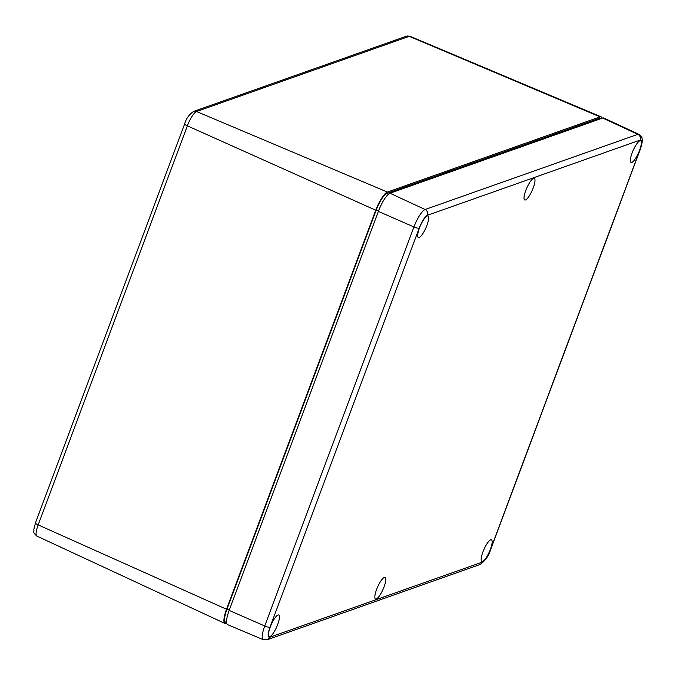 <?xml version="1.0" encoding="UTF-8"?>
<svg xmlns="http://www.w3.org/2000/svg" width="676" height="676" viewBox="0 0 676 676"><rect width="100%" height="100%" fill="white"/><g stroke="black" fill="none" stroke-linecap="round" stroke-linejoin="round"><path stroke-width="1.01" d="M226.561 622.571L225.573 622.131A16.241 4.064 -66.1 0 1 227.018 609.093L376.211 210.059A16.241 4.064 -66.1 0 1 386.883 193.412L599.578 118.232A16.241 4.064 -66.1 0 1 600.609 118.216L601.327 118.528M602.122 118.249A17.72 4.436 113.9 0 0 601.192 116.855A17.72 4.436 113.9 0 0 600.085 116.88L409.242 36.343A13.976 3.498 -66.1 0 1 410.121 36.318L601.192 116.855M387.39 192.069A17.72 4.436 113.9 0 0 375.738 210.219L187.353 125.854A13.976 3.498 -66.1 0 1 196.547 111.523L387.39 192.069L600.085 116.88M226.671 623.255L226.097 623.458A17.72 4.436 -66.1 0 1 224.956 623.466A17.72 4.436 -66.1 0 1 226.544 609.253L375.738 210.219M277.997 615.016A11.813 2.958 -66.1 0 1 278.749 614.999A11.813 2.958 -66.1 0 1 277.202 625.739A11.813 2.958 -66.1 0 1 269.935 636.581A11.813 2.958 -66.1 0 1 269.183 636.598A11.813 2.958 -66.1 0 1 270.721 625.858A11.813 2.958 -66.1 0 1 277.997 615.016M533.541 178.388A11.813 2.958 -66.1 0 1 534.293 178.371A11.813 2.958 -66.1 0 1 532.747 189.111A11.813 2.958 -66.1 0 1 525.472 199.961A11.813 2.958 -66.1 0 1 524.728 199.969A11.813 2.958 -66.1 0 1 526.266 189.238A11.813 2.958 -66.1 0 1 533.541 178.388M490.692 539.837A11.813 2.958 -66.1 0 1 491.444 539.82A11.813 2.958 -66.1 0 1 489.906 550.56A11.813 2.958 -66.1 0 1 482.63 561.401A11.813 2.958 -66.1 0 1 481.878 561.418A11.813 2.958 -66.1 0 1 483.425 550.678A11.813 2.958 -66.1 0 1 490.692 539.837M639.885 140.794A11.813 2.958 -66.1 0 1 640.637 140.785A11.813 2.958 -66.1 0 1 639.099 151.525A11.813 2.958 -66.1 0 1 631.823 162.367A11.813 2.958 -66.1 0 1 631.071 162.384A11.813 2.958 -66.1 0 1 632.618 151.644A11.813 2.958 -66.1 0 1 639.885 140.794M384.348 577.422A11.813 2.958 -66.1 0 1 385.1 577.414A11.813 2.958 -66.1 0 1 383.554 588.145A11.813 2.958 -66.1 0 1 376.279 598.995A11.813 2.958 -66.1 0 1 375.535 599.012A11.813 2.958 -66.1 0 1 377.073 588.272A11.813 2.958 -66.1 0 1 384.348 577.422M427.19 215.982A11.813 2.958 -66.1 0 1 427.942 215.965A11.813 2.958 -66.1 0 1 426.395 226.705A11.813 2.958 -66.1 0 1 419.128 237.546A11.813 2.958 -66.1 0 1 418.376 237.563A11.813 2.958 -66.1 0 1 419.923 226.823A11.813 2.958 -66.1 0 1 427.19 215.982M482.368 562.119C485.038 560.548 487.793 556.247 490.641 549.216L639.834 150.173A4.428 0.989 20.5 0 0 640.062 149.987C642.048 144.199 642.69 140.304 641.989 138.301C642.496 137.989 641.465 136.662 638.913 134.321L603.845 118.03A17.72 4.436 113.9 0 0 602.696 118.038L390.001 193.226A17.72 4.436 113.9 0 0 378.357 211.377L229.164 610.411A17.72 4.436 113.9 0 0 227.601 624.641L263.234 639.665L267.223 639.733A4.428 4.174 70.5 0 0 269.665 637.299L482.368 562.119A4.428 4.174 70.5 0 1 479.918 564.553L267.223 639.733M227.018 609.093L229.282 610.098M376.211 210.059L378.475 211.056M386.883 193.412L388.523 194.139M599.578 118.232L600.727 118.739M224.956 623.466L36.91 536.102A13.976 3.498 -66.1 0 1 38.16 524.889L226.544 609.253M196.547 111.523L409.242 36.343A4.428 4.174 -109.5 0 0 406.327 36.242L193.623 111.422A4.428 4.174 70.5 0 1 196.547 111.523M38.16 524.889L187.353 125.854A4.428 0.989 -159.5 0 1 184.675 123.835L35.482 522.869A4.428 0.989 20.5 0 0 38.16 524.889M378.357 211.377L413.932 226.959L264.738 625.993L229.164 610.411M638.913 134.321A17.018 4.259 113.9 0 0 637.814 134.338L425.12 209.518A17.018 4.259 113.9 0 0 413.932 226.959A4.428 0.989 20.5 0 0 419.179 228.167L269.986 627.21A4.428 0.989 -159.5 0 1 264.738 625.993A17.018 4.259 113.9 0 0 263.234 639.665M639.834 150.173C642.183 143.32 642.284 139.957 640.155 140.084A4.428 4.174 -109.5 0 0 637.814 134.338L602.696 118.038M640.155 140.084L427.46 215.264A4.428 4.174 -109.5 0 0 425.12 209.518L390.001 193.226M269.986 627.21C267.637 634.063 267.535 637.426 269.665 637.299M490.641 549.216A4.428 0.989 20.5 0 0 490.869 549.03C488.714 555.976 485.072 561.156 479.918 564.553M427.46 215.264C424.781 216.835 422.027 221.136 419.179 228.167M410.121 36.318L406.327 36.242M193.623 111.422C189.103 114.489 186.12 118.621 184.675 123.835M36.91 536.102C31.933 531.767 34.518 531.733 33.817 529.519L35.482 522.869M640.062 149.987L490.869 549.03"/></g></svg>
